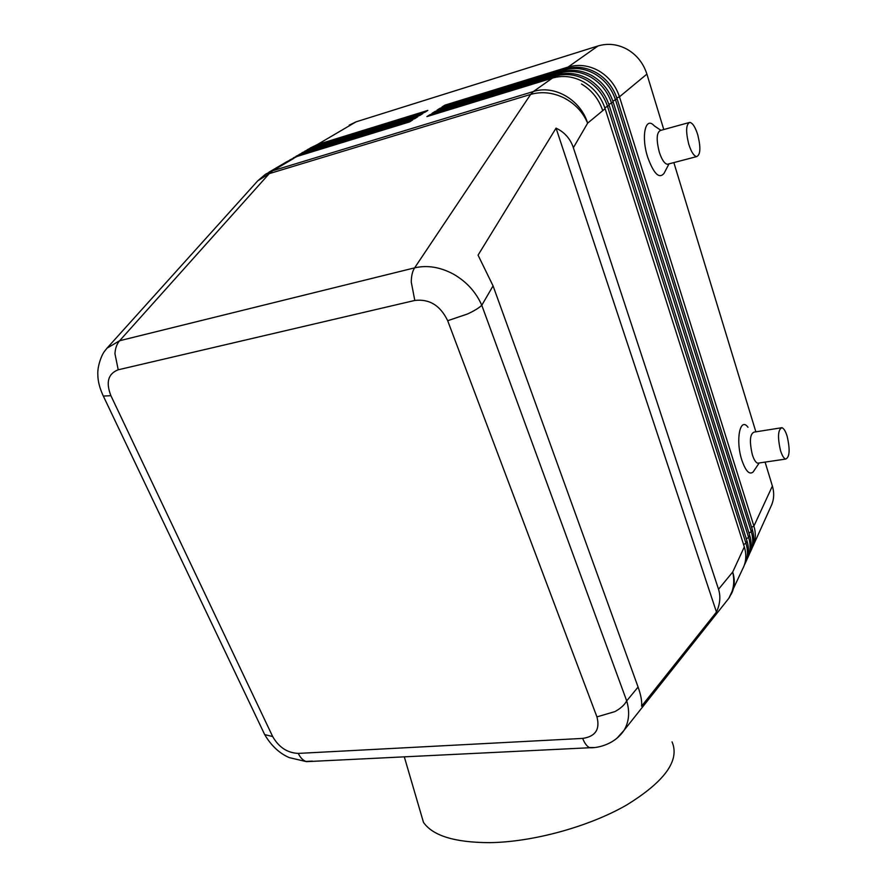 <?xml version="1.0" encoding="UTF-8"?>
<svg xmlns="http://www.w3.org/2000/svg" width="887" height="887" viewBox="0 0 887 887"><rect width="100%" height="100%" fill="white"/><g stroke="black" fill="none" stroke-linecap="round" stroke-linejoin="round"><path stroke-width="1.33" d="M419.828 809.886L423.465 822.327C432.745 835.742 454.743 842.517 489.48 842.65C532.621 842.14 588.436 826.861 626.255 805.241C664.729 781.602 679.996 760.481 672.058 741.876M718.525 589.267C720.798 596.43 720.111 604.036 716.463 612.063L641.567 706.174C642.121 701.484 640.957 695.109 638.086 687.048L493.061 285.88L478.06 255.146L556.06 128.138C564.553 132.196 570.33 138.716 573.368 147.719L718.525 589.267L732.706 572.037C734.891 581.717 733.616 590.454 728.87 598.248L724.723 603.47M616.709 738.483L624.049 730.323C629.071 721.774 629.958 711.962 626.699 700.896C624.592 704.866 620.667 708.436 614.913 711.607L596.929 716.884C600.211 729.347 595.465 736.52 582.681 738.405L298.276 753.407C287.333 752.897 278.795 747.275 272.664 736.532L264.703 734.613L263.361 731.797M744.215 565.418L745.523 562.68C747.918 556.604 748.074 550.14 745.967 543.287L607.606 106.64C603.77 95.142 596.763 86.327 586.595 80.207C576.251 74.464 565.762 73.122 555.118 76.193L430.018 114.634L426.902 116.607L552.413 78.1C563.09 75.029 573.623 76.371 584.012 82.147C594.223 88.301 601.264 97.149 605.122 108.691L744.315 546.88C746.422 553.743 746.277 560.218 743.871 566.316L743.018 568.212M638.086 687.048L626.699 700.896L481.785 305.283C475.997 292.067 466.573 281.7 453.501 274.161C440.251 267.054 427.301 264.947 414.628 267.852C412.422 271.267 411.302 276.023 411.28 282.144L414.806 300.449C429.419 298.753 440.373 305.505 447.68 320.717L467.449 314.009C474.057 310.971 478.836 308.066 481.785 305.283L493.061 285.88M573.368 147.719L587.637 123.16C580.641 99.799 554.32 84.553 533.353 91.549L272.752 170.725L293.785 158.385L286.667 161.811L297.123 156.422L409.55 121.929L412.71 119.945L300.604 154.382L293.331 157.908M552.413 78.1L533.353 91.549L530.637 94.432L414.628 267.852L119.634 340.719L269.238 173.641L272.752 170.725L265.535 174.196L257.784 180.793L269.238 173.641L530.637 94.432C541.624 91.294 552.734 92.448 563.966 97.892C575.042 103.69 582.936 112.117 587.637 123.16L602.739 110.664C598.847 99.078 591.784 90.197 581.517 84.021C591.784 90.197 598.847 99.078 602.739 110.664L605.122 108.691M102.648 394.66L103.324 396.068L110.908 395.691C105.686 382.308 108.114 373.671 118.215 369.79L114.955 353.725C115.277 348.269 116.84 343.934 119.634 340.719L106.961 348.214M746.898 559.509L748.184 556.792C750.568 550.738 750.724 544.296 748.65 537.489L611.62 103.313C607.817 91.893 600.865 83.145 590.764 77.069C580.497 71.37 570.075 70.051 559.497 73.111L435.051 111.429L431.98 113.381L556.836 74.996C567.447 71.925 577.914 73.255 588.225 78.987C598.37 85.085 605.355 93.867 609.169 105.342L747.02 541.026C749.105 547.856 748.95 554.308 746.555 560.384L745.701 562.269M749.537 553.676L750.801 550.982C753.196 544.951 753.351 538.542 751.289 531.756L615.567 100.043C611.808 88.7 604.912 80.007 594.889 73.976C584.688 68.321 574.332 67.024 563.81 70.073L440.007 108.269L436.992 110.188L561.183 71.925C571.738 68.864 582.138 70.184 592.372 75.861C602.45 81.914 609.38 90.64 613.161 102.038L749.681 535.249C751.755 542.046 751.599 548.476 749.205 554.53L748.351 556.404M752.143 547.911L753.396 545.25C755.779 539.229 755.946 532.854 753.906 526.102L619.47 96.816C615.744 85.54 608.903 76.914 598.947 70.938C588.813 65.316 578.524 64.03 568.057 67.068L444.908 105.143L441.926 107.05L565.474 68.898C575.962 65.849 586.296 67.146 596.474 72.789C606.475 78.799 613.349 87.458 617.086 98.79L752.309 529.55C754.36 536.313 754.205 542.711 751.821 548.743L750.967 550.616M307.334 149.648L313.909 146.577L424.818 112.327L427.844 110.42L317.247 144.614L356.02 121.863L597.993 45.969L568.057 67.068L568.046 68.21M301.78 152.908L308.388 149.814L419.795 115.487L422.866 113.558L311.769 147.83L304.585 151.311M296.158 156.212L302.789 153.096L414.706 118.692L417.821 116.729L306.215 151.089L298.997 154.593M616.82 97.947L619.47 96.816L646.9 74.109C643.441 63.354 636.977 55.138 627.497 49.484C617.862 44.173 608.027 43.008 597.993 45.969M556.06 128.138L716.463 612.063M289.794 159.97L297.123 156.422M429.962 115.676L430.018 114.634M434.996 112.449L435.051 111.429M439.963 109.278L440.007 108.269M444.864 106.141L444.908 105.143M770.958 506.422L771.779 504.592C774.096 498.738 774.307 492.551 772.389 486.043L753.906 526.102L751.599 527.288M646.9 74.109L663.775 129.535M673.854 162.587L755.868 431.836M765.093 462.094L772.389 486.043M664.119 173.198L664.008 173.42C659.152 179.152 653.719 173.763 647.71 157.254C640.869 136.387 645.426 115.72 654.251 125.854L660.893 130.322M759.205 462.97L753.207 471.895C749.493 475.155 745.69 471.219 741.82 460.065C735.312 440.318 740.057 416.325 747.974 427.257M781.913 427.7C777.943 429.53 777.467 437.136 780.493 450.518C782.09 455.608 783.82 458.457 785.682 459.067C789.685 457.248 790.184 449.687 787.168 436.36C785.572 431.193 783.82 428.31 781.913 427.7L754.039 432.124C749.87 433.965 749.304 441.515 752.353 454.754C753.972 459.788 755.757 462.604 757.698 463.191L758.873 463.014M668.432 164.006L667.445 164.272C664.54 163.807 661.824 159.771 659.307 152.165C656.147 139.614 656.546 132.374 660.516 130.433L688.866 122.628M688.778 144.282C685.64 131.575 685.973 124.28 689.764 122.384C692.614 122.883 695.286 127.041 697.759 134.835C700.874 147.486 700.519 154.748 696.694 156.6C693.9 156.101 691.261 151.987 688.778 144.282M317.169 145.568L317.247 144.614L310.106 148.074M356.02 121.863L349.201 125.156M731.243 594.19L732.34 591.817C734.78 585.642 734.902 579.045 732.706 572.037L744.315 546.88M556.836 74.996L555.118 76.193L555.107 77.391M561.183 71.925L559.497 73.111L559.475 74.286M565.474 68.898L563.81 70.073L563.788 71.226M311.692 148.794L311.769 147.83L313.909 146.577M306.137 152.065L306.215 151.089L308.388 149.814M300.516 155.38L300.604 154.382L302.789 153.096M447.68 320.717L596.929 716.884M118.215 369.79L414.806 300.449M272.664 736.532L110.908 395.691M582.681 738.405C584.511 743.073 586.706 746.1 589.245 747.497L593.991 747.541M312.335 761.113L305.86 761.434C302.8 760.226 300.272 757.553 298.276 753.407M604.834 107.815L609.169 105.342M743.572 544.54L745.967 543.287L747.02 541.026M608.892 104.478L613.161 102.038M746.289 538.708L748.65 537.489L749.681 535.249M612.884 101.185L617.086 98.79M748.961 532.965L751.289 531.756L752.309 529.55M423.465 822.327L404.306 756.844M624.027 730.356L728.87 598.248L743.871 566.316M286.667 161.811L268.706 172.333M257.784 180.793L107.139 348.026M306.47 761.645L289.284 757.631C279.361 753.318 271.167 745.634 264.692 734.602L103.324 396.068C99.688 388.229 97.858 381.155 97.836 374.813C97.226 366.198 101.783 354.567 104.644 351.152L107.127 348.026M589.766 747.741C594.933 748.173 613.627 745.967 624.038 730.323M589.777 747.741L306.503 761.645M746.555 560.384L745.523 562.68M749.205 554.53L748.184 556.792M751.821 548.743L750.801 550.982M771.779 504.592L753.396 545.25M696.694 156.6L667.445 164.272M669.02 163.862L664.008 173.42M757.698 463.191L785.682 459.067"/></g></svg>

